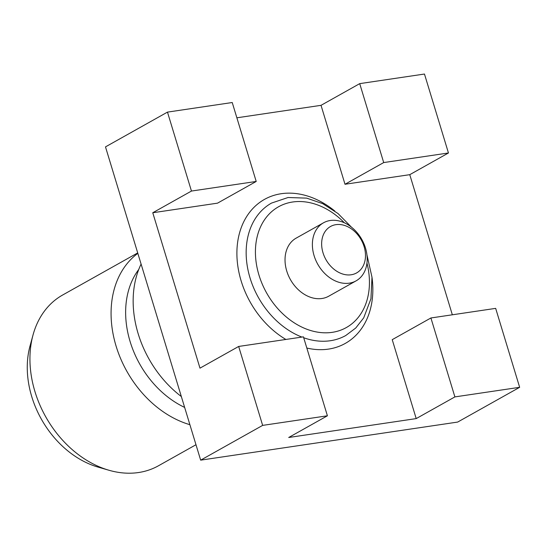 <?xml version="1.0" encoding="UTF-8"?>
<svg xmlns="http://www.w3.org/2000/svg" width="547" height="547" viewBox="0 0 547 547"><rect width="100%" height="100%" fill="white"/><g stroke="black" fill="none" stroke-linecap="round" stroke-linejoin="round"><path stroke-width="0.82" d="M327.407 415.795L303.428 336.856L238.67 346.449L262.649 425.388L327.407 415.795L288.72 437.491L416.205 418.599L392.226 339.666L430.913 317.971L495.671 308.371L519.65 387.31L457.661 422.072L200.667 460.15L105.489 146.883L167.471 112.114L191.457 191.053L256.208 181.454L232.229 102.521L167.471 112.114M430.913 317.971L454.892 396.903L519.65 387.31M454.892 396.903L416.205 418.599M195.983 444.732L158.425 465.798A97.899 74.324 -119.3 0 1 108.88 470.229L97.954 467.07A87.67 66.556 -119.3 0 1 30.03 345.95L33.025 334.983A97.899 74.324 -119.3 0 1 62.638 295.018L137.7 252.919M108.88 470.229A97.899 74.324 -119.3 0 1 33.025 334.983M189.891 424.691A97.899 74.324 -119.3 0 1 116.087 346.101A97.899 74.324 -119.3 0 1 137.837 253.357M184.64 407.412A87.431 66.378 -119.3 0 1 138.74 269.486M181.337 396.534A97.899 74.324 -119.3 0 1 141.092 264.071M238.67 346.449L199.983 368.152L152.763 212.749L191.457 191.053M262.649 425.388L200.667 460.15M236.872 117.803L321.027 105.332L359.714 83.636L424.472 74.036L448.451 152.975L409.765 174.671L452.335 314.792M359.714 83.636L383.7 162.568L448.451 152.975M334.819 211.039A82.57 62.686 60.7 0 0 241.487 226.998A82.57 62.686 60.7 0 0 285.876 339.455M306.826 348.042A82.57 62.686 60.7 0 0 372.001 277.336M409.765 174.671L345.007 184.264L321.027 105.332M256.208 181.454L217.521 203.156L152.763 212.749M345.007 184.264L383.7 162.568M323.496 222.8L296.146 238.136A33.292 25.271 60.7 0 0 286.731 270.977A33.292 25.271 60.7 0 0 328.713 296.207L356.07 280.871A33.292 25.271 -119.3 0 1 317.739 264.194A33.292 25.271 -119.3 0 1 323.496 222.8A33.292 25.271 -119.3 0 1 365.485 248.023A33.292 25.271 -119.3 0 1 356.07 280.871M364.124 246.67A26.632 20.218 60.7 0 0 326.689 229.535A26.632 20.218 60.7 0 0 339.878 272.939A26.632 20.218 60.7 0 0 364.124 246.67M351.482 227.19L337.998 213.515L322.689 203.634L306.676 198.13L288.064 197.508L271.517 203.081A75.91 57.633 60.7 0 0 250.047 277.972A75.91 57.633 60.7 0 0 301.896 337.082M303.694 337.752A75.91 57.633 60.7 0 0 345.786 335.502L355.748 328.015L363.714 317.848L370.941 298.771L371.994 277.247L366.907 254.697M344.378 222.793A69.25 52.574 60.7 0 0 277.233 207.545A69.25 52.574 60.7 0 0 258.97 275.093A69.25 52.574 60.7 0 0 330.668 332.542A69.25 52.574 60.7 0 0 366.955 263.059"/></g></svg>
